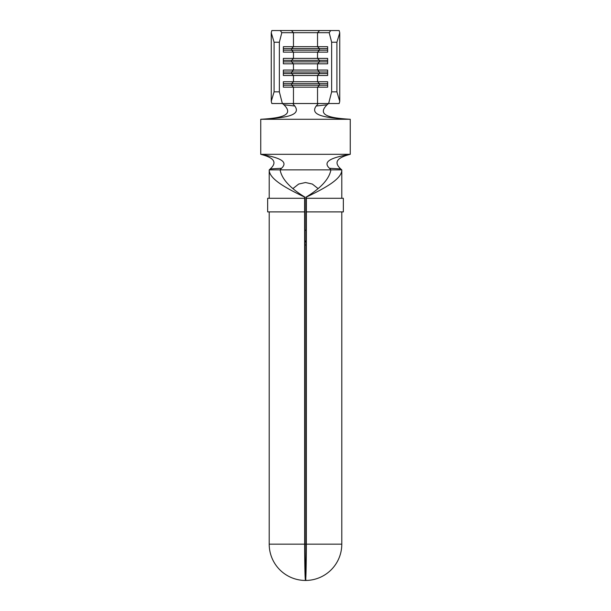 <?xml version="1.0" encoding="UTF-8"?>
<svg xmlns="http://www.w3.org/2000/svg" width="611" height="611" viewBox="0 0 611 611"><rect width="100%" height="100%" fill="white"/><g stroke="black" fill="none" stroke-linecap="round" stroke-linejoin="round"><path stroke-width="0.92" d="M305.89 580.45A36.293 36.293 0 0 0 341.793 544.164L306.332 544.164A36.293 0.832 90 0 1 305.508 580.45L305.508 569.551A25.395 0.58 -90 0 0 306.08 544.164L306.08 197.116C320.989 188.035 329.26 178.954 330.887 169.873L280.113 169.873C281.74 178.954 290.011 188.035 304.92 197.116L304.92 544.164A25.395 0.58 90 0 0 305.492 569.551L305.844 580.45M304.629 198.285L304.629 211.902L267.656 211.902L267.656 198.285L304.668 198.285L304.668 197.116C285.811 188.035 269.1 178.954 269.214 169.873L269.207 198.285M306.08 230.194L304.92 230.194M306.08 241.093L304.92 241.093M341.793 544.164L341.793 211.902M306.332 544.164L306.371 198.285L343.344 198.285L343.344 211.902L306.371 211.902M341.793 198.285L341.793 169.873C341.9 178.954 325.189 188.035 306.332 197.116L306.371 198.285M304.629 211.902L304.668 544.164L269.207 544.164L269.207 211.902M276.485 169.873L269.291 169.873L270.291 168.911L281.511 168.292L280.159 169.797M330.841 169.797L329.489 168.292L340.709 168.911L341.709 169.873M317.896 188.448L312.336 184.056L305.5 182.521L298.664 184.056L293.104 188.448M305.156 580.45L305.5 580.45A36.293 0.832 -90 0 1 304.668 544.164M331.643 42.228L329.192 32.688L281.808 32.688L279.357 42.228L274.095 42.228L271.253 32.788L271.826 30.55L339.174 30.55L339.747 32.788L336.905 42.228L331.643 42.228L331.643 91.849L336.905 91.849L336.905 42.228M291.394 30.55L293.463 32.688L293.463 46.703L291.584 48.643L319.416 48.643L317.537 46.703L327.641 46.703L327.641 52.149L283.359 52.149L283.359 46.703L317.537 46.703L317.537 32.688L319.606 30.55M283.359 48.643L291.584 48.643L291.584 50.201L293.463 52.149L293.463 58.373L291.584 60.321L319.416 60.321L317.537 58.373L327.641 58.373L327.641 63.827L283.359 63.827L283.359 58.373L317.537 58.373L317.537 52.149L319.416 50.201L327.641 50.201M283.359 60.321L291.584 60.321L291.584 61.879L293.463 63.827L293.463 70.051L291.584 71.999L319.416 71.999L317.537 70.051L327.641 70.051L327.641 75.497L283.359 75.497L283.359 70.051L317.537 70.051L317.537 63.827L319.416 61.879L327.641 61.879M283.359 71.999L291.584 71.999L291.584 73.557L293.463 75.497L293.463 81.729L291.584 83.669L319.416 83.669L317.537 81.729L327.641 81.729L327.641 87.174L283.359 87.174L283.359 81.729L317.537 81.729L317.537 75.497L319.416 73.557L327.641 73.557M294.8 106.016L283.924 104.787C294.945 115.662 279.884 118.129 260.744 119.282L260.744 154.308L350.256 154.308L350.256 119.282L260.744 119.282C282.756 118.068 302.14 116.059 294.8 106.016L292.669 103.519L328.642 103.519L331.643 91.849M282.397 103.519L283.924 104.787M318.331 103.519L316.2 106.016L327.076 104.787L328.603 103.519M280.113 169.873L269.214 169.873M330.887 169.873L341.786 169.873M306.08 244.988L304.92 244.988M270.291 168.911C278.417 161.396 272.071 157.264 260.744 154.308C277.692 157.226 289.286 161.067 281.511 168.292M329.489 168.292C321.714 161.067 333.308 157.226 350.256 154.308C338.929 157.264 332.583 161.396 340.709 168.911M327.076 104.787C316.055 115.662 331.116 118.129 350.256 119.282C328.244 118.068 308.861 116.059 316.2 106.016M282.358 103.519L271.826 103.519L271.253 101.281L274.095 91.849L279.357 91.849L282.358 103.519L292.669 103.519M336.905 91.849L339.747 101.281L339.174 103.519L328.642 103.519M279.357 91.849L279.357 42.228M274.095 91.849L274.095 42.228M271.253 101.281L271.253 32.788M339.747 101.281L339.747 32.788M330.711 30.55L329.192 32.688M281.808 32.688L280.289 30.55M283.359 50.201L319.416 50.201L319.416 48.643L327.641 48.643M283.359 61.879L319.416 61.879L319.416 60.321L327.641 60.321M283.359 73.557L319.416 73.557L319.416 71.999L327.641 71.999M283.359 83.669L291.584 83.669L291.584 85.227L327.641 85.227M317.537 103.519L317.537 87.174L319.416 85.227L319.416 83.669L327.641 83.669M293.463 103.519L293.463 87.174L291.584 85.227L283.359 85.227M305.5 544.164L306.08 544.164M306.08 241.872L304.92 241.872M269.207 544.164A36.293 36.293 0 0 0 305.11 580.45"/></g></svg>
